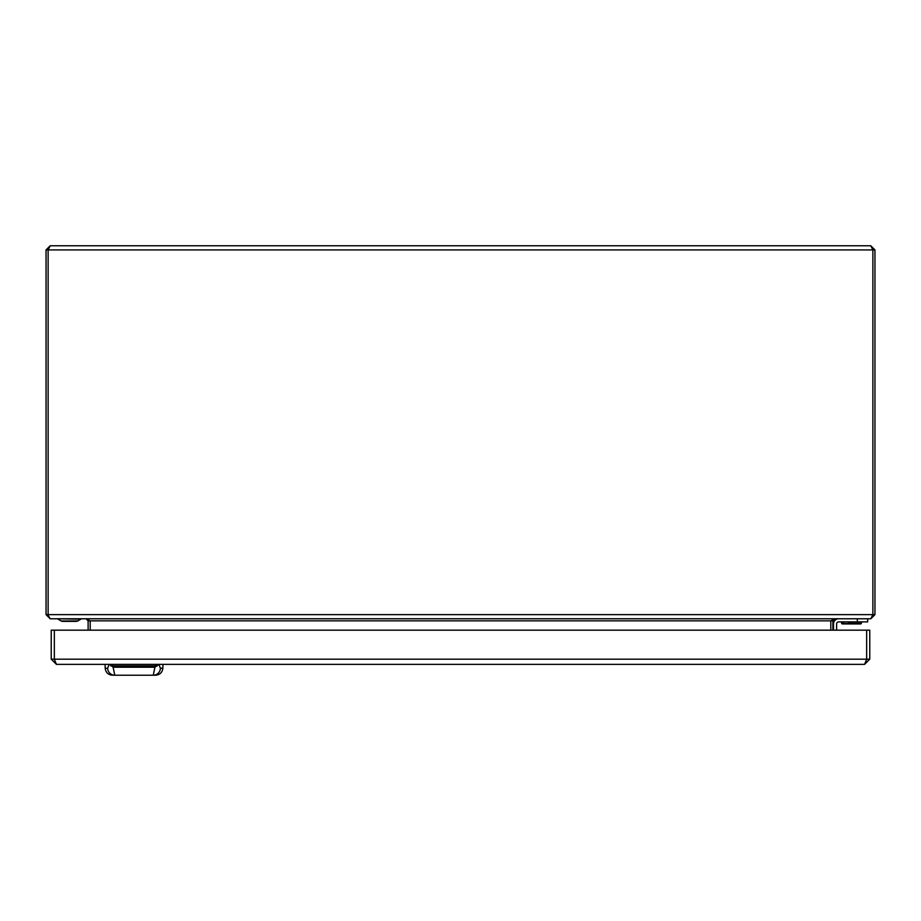 <?xml version="1.0" encoding="UTF-8"?>
<svg xmlns="http://www.w3.org/2000/svg" width="921" height="921" viewBox="0 0 921 921"><rect width="100%" height="100%" fill="white"/><g stroke="black" fill="none" stroke-linecap="round" stroke-linejoin="round"><path stroke-width="1.38" d="M832.883 630.171L832.883 620.846L90.189 620.846L90.189 630.171M830.811 630.171L830.811 620.846L834.956 618.774L832.883 620.846M88.117 620.846L90.189 620.846L86.044 618.774L88.117 620.846L88.117 630.171M872.486 615.85L872.878 614.629L874.95 614.629L870.806 618.774L50.195 618.774L48.514 615.85M874.95 614.629L874.95 249.913L872.878 249.913L872.878 614.629L870.806 618.774M46.05 614.629L48.122 614.629L48.122 249.913L46.05 249.913L46.05 614.629L50.195 618.774M870.806 245.769L50.195 245.769L48.122 249.913L872.878 249.913L870.806 245.769L874.95 249.913M48.514 248.705L48.122 249.913M50.195 245.769L46.05 249.913M51.231 630.171L54.339 630.171L54.339 659.183L51.231 659.183L51.231 630.171M866.661 630.171L866.661 659.183L864.589 664.363L869.769 659.183L869.769 630.171L54.339 630.171M869.769 659.183L54.339 659.183L56.411 664.363L51.231 659.183M866.408 660.184L866.661 659.183M864.589 664.363L56.411 664.363M157.928 664.363L156.616 664.363L155.05 665.883L112.984 665.883L111.418 664.363L109.173 664.363L107.642 668.243L109.173 664.363M155.212 675.231L113.813 675.231M157.111 666.033L157.998 664.363L158.861 664.363L160.392 668.243L158.861 664.363L160.392 668.243L158.861 664.363L154.912 667.23A3.615 1.681 -90 0 0 155.05 665.883M162.982 664.363L162.844 668.243L160.392 668.243A7.241 7.126 -90 0 1 153.266 675.231L154.912 667.23L113.122 667.23L114.768 675.231A7.241 7.126 -90 0 1 107.642 668.243L105.19 668.243L105.052 664.363M112.984 665.883A3.615 1.681 -90 0 0 113.122 667.23L110.036 664.363L110.923 666.033M155.603 675.231C159.886 674.828 162.303 672.503 162.844 668.243C162.303 672.503 159.886 674.828 155.603 675.231L154.221 675.231M836.613 630.171L836.613 623.954A2.072 2.072 0 0 1 838.686 621.882L867.697 621.882L867.697 618.774M833.505 630.171L833.505 623.954A5.181 5.181 0 0 1 838.686 618.774M857.336 618.774L857.336 621.882M861.688 621.882L860.905 623.954L842.162 623.954L841.633 623.333L843.809 623.333M841.414 622.089L841.633 623.333M848.068 623.333L861.434 623.333M74.705 620.95A3.108 3.108 0 0 0 77.825 620.95L80.864 619.188L58.069 618.774M64.228 620.95A3.108 3.108 0 0 1 61.108 620.95L58.069 619.188M62.674 621.364L76.259 621.364A3.108 3.108 0 0 0 77.825 620.95L61.108 620.95M872.878 614.629L48.122 614.629M841.034 621.882L844.166 623.517L847.711 623.517L850.843 621.882M105.19 668.243C105.731 672.503 108.148 674.828 112.431 675.231C108.148 674.828 105.731 672.503 105.19 668.243M844.166 623.517A3.834 3.834 0 0 0 847.711 623.517"/></g></svg>
